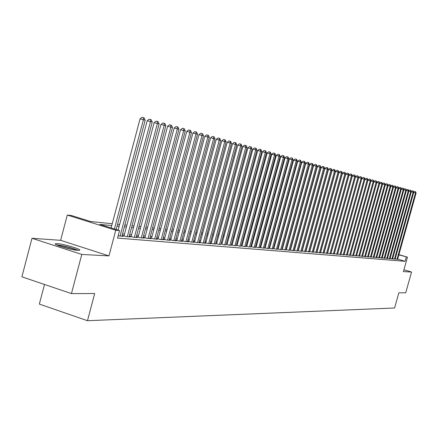 <?xml version="1.0" encoding="UTF-8"?>
<svg xmlns="http://www.w3.org/2000/svg" width="438" height="438" viewBox="0 0 438 438"><rect width="100%" height="100%" fill="white"/><g stroke="black" fill="none" stroke-linecap="round" stroke-linejoin="round"><path stroke-width="0.66" d="M57.192 243.632L55.582 243.687C52.155 244.316 71.64 250.12 77.948 250.344L79.464 250.279C82.689 249.6 63.652 243.928 57.192 243.632M44.495 284.47L39.338 304.076L87.48 320.709L394.594 307.996L398.843 292.808L405.736 292.792L411.55 272.036L403.94 269.77M87.48 320.709L94.69 293.531L71.438 293.586L21.9 276.821L31.985 238.283L81.786 254.44L108.958 255.891L115.774 230.224L67.282 215.047L71.246 215.474L90.639 221.535L112.237 223.73M108.958 255.891L60.63 240.325L31.985 238.283M60.63 240.325L67.282 215.047M71.438 293.586L81.786 254.44M395.164 258.929L397.6 259.334M392.64 258.716L395.109 259.126M390.083 258.497L392.585 258.913M387.499 258.272L390.028 258.694M384.876 258.048L387.438 258.475M382.215 257.823L384.816 258.256M379.522 257.588L382.16 258.031M376.795 257.358L379.467 257.801M374.025 257.117L376.735 257.571M371.221 256.876L373.964 257.336M368.38 256.635L371.161 257.101M365.495 256.389L368.32 256.86M362.576 256.137L365.434 256.613M359.609 255.88L362.511 256.367M356.603 255.622L359.543 256.115M353.554 255.365L356.537 255.863M350.46 255.097L353.488 255.606M347.323 254.828L350.395 255.343M344.142 254.555L347.257 255.075M340.912 254.275L344.071 254.806M340.808 254.648L361.865 178.474L358.738 177.625L337.638 253.996L340.841 254.533M334.303 253.711L337.561 254.254M330.925 253.416L334.232 253.974M327.498 253.126L330.854 253.69M324.021 252.825L327.421 253.399M320.485 252.518L323.945 253.104M316.898 252.211L320.408 252.803M313.252 251.899L316.816 252.502M309.551 251.582L313.17 252.189M305.79 251.253L309.469 251.877M301.968 250.925L305.702 251.56M298.086 250.591L300.2 251.231L301.881 251.237M294.139 250.251L296.291 250.903L297.999 250.903M290.126 249.906L292.316 250.569L294.051 250.569M286.052 249.556L288.275 250.229L290.038 250.229M281.908 249.2L284.169 249.884L285.959 249.884M277.692 248.833L279.991 249.534L281.815 249.534M273.405 248.466L275.743 249.173L277.599 249.178M269.047 248.089L271.423 248.811L273.312 248.811M264.612 247.705L267.032 248.445L268.948 248.445M260.101 247.317L262.565 248.067L264.514 248.067M255.513 246.922L258.015 247.684L260.002 247.684M250.843 246.517L253.388 247.295L255.409 247.295M246.085 246.107L248.68 246.901L250.739 246.901M241.245 245.691L243.884 246.495L245.981 246.495M237.106 245.313L239.006 246.085L241.141 246.085M231.297 244.831L234.034 245.669L236.208 245.669M227.065 244.459L228.975 245.242L231.187 245.242M221.907 244.021L223.823 244.809L226.074 244.809M216.651 243.572L215.72 243.49L218.567 244.366L220.867 244.366M211.297 243.112L210.349 243.035L213.218 243.917L215.556 243.917M205.838 242.647L204.874 242.564L207.765 243.457L211.05 243.736L210.147 243.457M200.275 242.176L199.29 242.094L202.208 242.991L205.553 243.271L204.639 242.991M194.603 241.694L193.601 241.606L196.542 242.515L199.952 242.8L199.016 242.51M188.822 241.201L187.798 241.114L190.76 242.028L194.242 242.318L193.289 242.028M182.925 240.697L181.879 240.61L184.869 241.53L188.417 241.831L187.442 241.53M176.908 240.183L175.846 240.095L178.857 241.026L182.476 241.333L181.485 241.026M170.776 239.663L169.687 239.57L172.72 240.511L176.415 240.823L175.403 240.506M164.513 239.126L163.401 239.033L166.462 239.986L170.234 240.303L169.199 239.98M158.123 238.584L156.99 238.486L160.073 239.449L163.921 239.772L162.87 239.444M151.597 238.026L150.442 237.927L153.552 238.896L157.483 239.23L156.404 238.896M144.934 237.462L143.752 237.358L146.889 238.338L150.902 238.677L149.807 238.332M138.129 236.881L136.924 236.777L140.089 237.768L144.19 238.113L143.062 237.757M131.181 236.285L129.949 236.181L133.141 237.182L137.324 237.533L136.18 237.177M124.08 235.682L122.821 235.573L126.034 236.586L130.316 236.947L129.144 236.575M118.151 235.775L123.155 236.345L121.956 235.967M111.75 225.575L99.776 224.393L119.536 230.569L117.537 238.086L405.073 261.311L397.66 259.121M298.683 249.441L298.404 249.419M294.769 249.096L294.462 249.074M290.788 248.751L290.454 248.724M286.742 248.395L286.375 248.362M282.63 248.039L282.236 248.001M278.453 247.673L278.021 247.634M274.204 247.3L273.739 247.256M269.879 246.922L269.381 246.879M265.483 246.534L264.946 246.49M261.01 246.145L260.435 246.096M256.46 245.745L255.847 245.691M251.834 245.34L251.177 245.285M247.12 244.93L246.424 244.869M242.323 244.508L241.584 244.442M237.44 244.081L236.657 244.015M232.469 243.648L231.642 243.572M227.404 243.205L226.528 243.128M222.252 242.751L221.321 242.668M216.996 242.291L216.022 242.209M211.642 241.825L210.612 241.732M206.189 241.343L205.104 241.25M200.631 240.862L199.487 240.758M194.965 240.363L193.766 240.259M189.183 239.86L187.924 239.745M183.292 239.34L181.967 239.225M177.28 238.814L175.89 238.694M171.143 238.277L169.692 238.152M164.885 237.73L163.363 237.599M158.496 237.172L156.903 237.035M151.975 236.602L150.305 236.454M145.317 236.016L143.571 235.863M138.517 235.425L136.689 235.261M131.57 234.817L129.659 234.648M124.474 234.193L122.47 234.018M232.135 244.891L231.302 244.82M241.995 245.729L241.25 245.669M246.791 246.14L246.096 246.079M251.505 246.539L250.848 246.484M256.137 246.933L255.524 246.884M260.692 247.322L260.117 247.273M265.165 247.705L264.629 247.656M269.562 248.078L269.063 248.039M273.887 248.45L273.421 248.406M278.141 248.811L277.708 248.773M282.324 249.167L281.924 249.134M286.436 249.518L286.069 249.485M290.482 249.863L290.148 249.835M294.467 250.202L294.161 250.175M298.382 250.536L298.108 250.514M398.909 254.642L407.466 257.155L403.425 271.604L411.55 272.036M407.466 257.155L398.848 254.867M405.073 261.311L406.261 257.046M119.536 230.569L115.774 230.224M117.548 224.267L119.629 224.48M124.868 225.012L126.861 225.214M132.03 225.74L133.935 225.931M139.038 226.451L140.861 226.632M145.898 227.147L147.639 227.322M152.61 227.826L154.275 227.995M159.186 228.494L160.779 228.658M165.624 229.151L167.146 229.304M171.931 229.791L173.382 229.934M178.113 230.415L179.498 230.558M184.168 231.029L185.488 231.165M190.108 231.636L191.362 231.762M195.928 232.222L197.122 232.348M201.633 232.802L202.772 232.917M207.234 233.372L208.313 233.481M212.72 233.93L213.749 234.034M218.108 234.478L219.082 234.576M223.396 235.014L224.322 235.107M228.587 235.54L229.457 235.628M233.678 236.055L234.505 236.142M238.677 236.564L239.46 236.646M243.588 237.062L244.327 237.139M248.412 237.555L249.107 237.626M253.148 238.031L253.805 238.102M257.807 238.507L258.415 238.568M262.378 238.973L262.953 239.028M266.873 239.427L267.41 239.482M271.292 239.876L271.79 239.925M275.633 240.314L276.099 240.363M279.904 240.752L280.331 240.796M284.103 241.174L284.497 241.218M288.231 241.595L288.598 241.634M292.294 242.006L292.628 242.039M296.285 242.411L296.592 242.444M300.216 242.811L300.495 242.838M300.129 244.169L299.855 244.141M296.225 243.78L295.918 243.752M292.255 243.391L291.922 243.358M288.226 242.991L287.859 242.953M284.125 242.586L283.725 242.548M279.953 242.176L279.526 242.132M275.716 241.76L275.25 241.71M271.407 241.333L270.908 241.283M267.021 240.9L266.485 240.845M262.559 240.457L261.99 240.402M258.026 240.013L257.413 239.953M253.405 239.553L252.753 239.493M248.707 239.093L248.012 239.022M243.922 238.617L243.189 238.546M239.055 238.141L238.272 238.064M234.095 237.648L233.268 237.566M229.047 237.15L228.171 237.062M223.906 236.646L222.98 236.553M218.666 236.126L217.691 236.033M213.328 235.6L212.299 235.496M207.886 235.064L206.802 234.954M202.34 234.516L201.201 234.401M196.689 233.958L195.49 233.837M190.924 233.388L189.67 233.262M185.044 232.808L183.73 232.677M179.049 232.217L177.669 232.08M172.933 231.614L171.482 231.472M166.692 230.996L165.17 230.848M160.319 230.366L158.726 230.213M153.815 229.726L152.15 229.561M147.173 229.069L145.427 228.899M140.39 228.401L138.567 228.22M133.464 227.716L131.553 227.53M126.379 227.021L124.387 226.824M119.147 226.304L117.061 226.101M114.395 228.964L143.385 119.733L145.175 120.215L116.152 229.512M111.121 227.941L140.067 118.824L143.385 119.733L143.445 117.652L144.162 117.844L142.12 117.291L143.445 117.652M142.12 117.291L140.067 118.824M145.175 120.215L144.162 117.844M57.504 245.28L58.259 245.302C65.377 246.266 71.662 247.919 77.121 250.279M78.156 250.355C71.597 247.689 64.523 245.86 56.94 244.875L56.551 244.853M73.42 249.715L61.035 246.561M120.061 236.082L150.48 121.638L152.227 122.109L121.884 236.235M118.129 230.131L147.19 120.735L150.48 121.638L150.53 119.579L151.23 119.771L149.216 119.218L150.53 119.579M149.216 119.218L147.19 120.735M152.227 122.109L151.23 119.771M127.294 236.69L157.412 123.505L159.125 123.965L129.073 236.838M124.009 235.945L154.154 122.607L157.412 123.505L157.456 121.463L158.14 121.649L156.152 121.107L157.456 121.463M156.152 121.107L154.154 122.607M159.125 123.965L158.14 121.649M134.367 237.286L164.201 125.328L165.871 125.777L136.108 237.434M131.11 236.547L160.965 124.441L164.201 125.328L164.234 123.308L164.907 123.494L162.941 122.958L164.234 123.308M162.941 122.958L160.965 124.441M165.871 125.777L164.907 123.494M141.288 237.867L170.836 127.113L172.479 127.557L142.996 238.009M138.063 237.133L167.634 126.232L170.836 127.113L170.869 125.115L171.521 125.295L169.588 124.764L170.869 125.115M169.588 124.764L167.634 126.232M172.479 127.557L171.521 125.295M148.066 238.436L177.341 128.86L178.939 129.292L149.741 238.579M144.869 237.708L174.16 127.989L177.341 128.86L177.363 126.883L178.003 127.058L176.087 126.533L177.363 126.883M176.087 126.533L174.16 127.989M178.939 129.292L178.003 127.058M154.702 238.995L183.703 130.573L185.269 130.995L156.339 239.132M151.532 238.267L180.549 129.708L183.703 130.573L183.719 128.613L184.343 128.783L182.454 128.268L183.719 128.613M182.454 128.268L180.549 129.708M185.269 130.995L184.343 128.783M161.2 239.542L189.933 132.249L191.472 132.659L162.805 239.679M158.058 238.819L186.807 131.389L189.933 132.249L189.939 130.305L190.557 130.475L188.69 129.966L189.939 130.305M188.69 129.966L186.807 131.389M191.472 132.659L190.557 130.475M167.568 240.079L196.032 133.891L197.538 134.296L169.139 240.21M164.453 239.356L192.934 133.037L196.032 133.891L196.038 131.964L196.64 132.128L194.8 131.624L196.038 131.964M194.8 131.624L192.934 133.037M197.538 134.296L196.64 132.128M173.804 240.604L202.011 135.495L203.489 135.895L175.342 240.73M170.716 239.887L198.94 134.652L202.011 135.495L202.011 133.59L202.602 133.749L200.779 133.256L202.011 133.59M200.779 133.256L198.94 134.652M203.489 135.895L202.602 133.749M179.919 241.114L207.869 137.072L209.315 137.461L181.425 241.245M176.853 240.407L204.825 136.234L207.869 137.072L207.864 135.183L208.439 135.342L206.643 134.849L207.864 135.183M206.643 134.849L204.825 136.234M209.315 137.461L208.439 135.342M185.909 241.617L213.613 138.616L215.031 138.994L187.387 241.743M182.865 240.911L210.59 137.784L213.613 138.616L213.596 136.744L214.166 136.897L212.392 136.415L213.596 136.744M212.392 136.415L210.59 137.784M215.031 138.994L214.166 136.897M191.778 242.115L219.241 140.127L220.632 140.499L193.229 242.236M188.767 241.409L216.241 139.306L219.241 140.127L219.219 138.271L219.777 138.424L218.02 137.948L219.219 138.271M218.02 137.948L216.241 139.306M220.632 140.499L219.777 138.424M197.538 242.597L224.76 141.611L226.118 141.978L198.961 242.718M194.549 241.896L221.781 140.795L224.76 141.611L224.732 139.777L225.28 139.925L223.544 139.448L224.732 139.777M223.544 139.448L221.781 140.795M226.118 141.978L225.28 139.925M203.188 243.074L230.169 143.067L231.505 143.423L204.584 243.189M200.221 242.378L227.218 142.257L230.169 143.067L230.142 141.244L230.673 141.392L228.959 140.921L230.142 141.244M228.959 140.921L227.218 142.257M231.505 143.423L230.673 141.392M208.729 243.539L235.474 144.491L236.788 144.847L210.098 243.654M205.783 242.849L232.551 143.691L235.474 144.491L235.441 142.689L235.967 142.832L234.27 142.366L235.441 142.689M234.27 142.366L232.551 143.691M236.788 144.847L235.967 142.832M214.16 243.993L240.681 145.892L241.968 146.237L215.507 244.108M211.242 243.309L237.779 145.098L240.681 145.892L240.643 144.102L241.157 144.244L239.482 143.784L240.643 144.102M239.482 143.784L237.779 145.098M241.968 146.237L241.157 144.244M219.498 244.442L245.789 147.267L247.054 147.606L220.812 244.557M216.602 243.763L242.909 146.478L245.789 147.267L245.745 145.493L246.255 145.63L244.596 145.175L245.745 145.493M244.596 145.175L242.909 146.478M247.054 147.606L246.255 145.63M224.732 244.886L250.804 148.613L252.042 148.947L226.024 244.995M221.858 244.207L247.946 147.83L250.804 148.613L250.755 146.856L251.253 146.993L249.616 146.544L250.755 146.856M249.616 146.544L247.946 147.83M252.042 148.947L251.253 146.993M229.868 245.318L255.726 149.938L256.942 150.267L231.138 245.422M227.015 244.639L252.885 149.161L255.726 149.938L255.672 148.197L256.159 148.329L254.538 147.885L255.672 148.197M254.538 147.885L252.885 149.161M256.942 150.267L256.159 148.329M234.916 245.74L260.555 151.236L261.749 151.559L236.159 245.844M232.085 245.072L257.741 150.464L260.555 151.236L260.5 149.506L260.977 149.637L259.373 149.199L260.5 149.506M259.373 149.199L257.741 150.464M261.749 151.559L260.977 149.637M239.865 246.156L265.297 152.512L266.468 152.829L241.092 246.26M237.057 245.488L262.504 151.745L265.297 152.512L265.242 150.798L265.707 150.924L264.125 150.491L265.242 150.798M264.125 150.491L262.504 151.745M266.468 152.829L265.707 150.924M244.732 246.567L269.956 153.765L271.106 154.072L245.937 246.665M241.946 245.904L267.18 153.004L269.956 153.765L269.896 152.063L270.356 152.189L268.784 151.762L269.896 152.063M268.784 151.762L267.18 153.004M271.106 154.072L270.356 152.189M249.512 246.966L274.527 154.992L275.661 155.298L250.689 247.07M246.747 246.309L271.779 154.242L274.527 154.992L274.467 153.311L274.916 153.431L273.367 153.01L274.467 153.311M273.367 153.01L271.779 154.242M275.661 155.298L274.916 153.431M254.204 247.366L279.022 156.202L280.134 156.503L255.365 247.459M251.461 246.709L276.29 155.452L279.022 156.202L278.957 154.532L279.4 154.652L277.862 154.231L278.957 154.532M277.862 154.231L276.29 155.452M280.134 156.503L279.4 154.652M258.82 247.749L283.441 157.39L284.53 157.685L259.958 247.848M256.093 247.098L280.725 156.645L283.441 157.39L283.37 155.731L283.808 155.851L282.286 155.435L283.37 155.731M282.286 155.435L280.725 156.645M284.53 157.685L283.808 155.851M263.353 248.132L287.777 158.556L288.85 158.846L264.47 248.226M260.648 247.481L285.089 157.817L287.777 158.556L287.706 156.913L288.133 157.028L286.627 156.618L287.706 156.913M286.627 156.618L285.089 157.817M288.85 158.846L288.133 157.028M267.804 248.505L292.042 159.7L293.099 159.985L268.91 248.598M265.121 247.864L289.37 158.972L292.042 159.7L291.965 158.069L292.387 158.184L290.898 157.779L291.965 158.069M290.898 157.779L289.37 158.972M293.099 159.985L292.387 158.184M272.184 248.877L296.236 160.828L297.271 161.107L273.268 248.965M269.523 248.231L293.58 160.1L296.236 160.828L296.154 159.213L296.57 159.322L295.092 158.923L296.154 159.213M295.092 158.923L293.58 160.1M297.271 161.107L296.57 159.322M276.493 249.238L300.353 161.94L301.371 162.213L277.555 249.326M273.849 248.598L297.72 161.217L300.353 161.94L300.271 160.33L300.682 160.445L299.22 160.045L300.271 160.33M299.22 160.045L297.72 161.217M301.371 162.213L300.682 160.445M280.725 249.594L304.405 163.029L305.406 163.297L281.776 249.682M278.103 248.959L301.793 162.312L304.405 163.029L304.322 161.436L304.722 161.545L303.277 161.146L304.322 161.436M303.277 161.146L301.793 162.312M305.406 163.297L304.722 161.545M284.892 249.945L308.39 164.097L309.376 164.365L285.921 250.032M282.286 249.315L305.795 163.385L308.39 164.097L308.303 162.52L308.697 162.624L307.262 162.235L308.303 162.52M307.262 162.235L305.795 163.385M309.376 164.365L308.697 162.624M288.987 250.29L312.31 165.153L313.28 165.411L290 250.372M286.397 249.66L309.732 164.447L312.31 165.153L312.217 163.582L312.606 163.692L311.188 163.303L312.217 163.582M311.188 163.303L309.732 164.447M313.28 165.411L312.606 163.692M293.017 250.629L316.165 166.188L317.117 166.445L294.013 250.711M290.443 250.005L313.603 165.487L316.165 166.188L316.072 164.633L316.455 164.737L315.048 164.354L316.072 164.633M315.048 164.354L313.603 165.487M317.117 166.445L316.455 164.737M296.98 250.963L319.954 167.206L320.895 167.458L297.96 251.045M294.429 250.339L317.413 166.511L319.954 167.206L319.86 165.663L320.238 165.767L318.842 165.383L319.86 165.663M318.842 165.383L317.413 166.511M320.895 167.458L320.238 165.767M300.879 251.286L323.687 168.208L324.607 168.46L301.848 251.368M298.344 250.673L321.158 167.519L323.687 168.208L323.589 166.675L323.961 166.779L322.582 166.402L323.589 166.675M322.582 166.402L321.158 167.519M324.607 168.46L323.961 166.779M304.717 251.609L327.356 169.199L328.265 169.44L305.669 251.691M302.204 250.996L324.848 168.51L327.356 169.199L327.257 167.677L327.624 167.776L326.255 167.404L327.257 167.677M326.255 167.404L324.848 168.51M328.265 169.44L327.624 167.776M308.494 251.927L330.969 170.168L331.862 170.409L309.431 252.009M305.998 251.319L328.478 169.484L330.969 170.168L330.871 168.657L331.227 168.756L329.874 168.389L330.871 168.657M329.874 168.389L328.478 169.484M331.862 170.409L331.227 168.756M312.217 252.244L334.528 171.127L335.404 171.362L313.137 252.321M309.732 251.636L332.053 170.448L334.528 171.127L334.424 169.626L334.774 169.725L333.433 169.358L334.424 169.626M333.433 169.358L332.053 170.448M335.404 171.362L334.774 169.725M315.875 252.551L338.026 172.068L338.892 172.298L316.784 252.627M313.411 251.949L335.568 171.395L338.026 172.068L337.922 170.579L338.273 170.672L336.942 170.311L337.922 170.579M336.942 170.311L335.568 171.395M338.892 172.298L338.273 170.672M319.483 252.852L341.476 172.994L342.324 173.224L320.375 252.929M317.03 252.255L339.034 172.326L341.476 172.994L341.366 171.515L341.711 171.608L340.392 171.247L341.366 171.515M340.392 171.247L339.034 172.326M342.324 173.224L341.711 171.608M323.03 253.153L344.865 173.908L345.708 174.132L323.906 253.224M320.594 252.556L342.445 173.24L344.865 173.908L344.761 172.441L345.095 172.534L343.792 172.172L344.761 172.441M343.792 172.172L342.445 173.24M345.708 174.132L345.095 172.534M326.524 253.443L348.21 174.806L349.037 175.025L327.389 253.52M324.109 252.852L345.801 174.143L348.21 174.806L348.1 173.349L348.434 173.437L347.137 173.087L348.1 173.349M347.137 173.087L345.801 174.143M349.037 175.025L348.434 173.437M329.967 253.733L351.5 175.687L352.316 175.906L330.821 253.805M327.569 253.142L349.108 175.036L351.5 175.687L351.391 174.242L351.719 174.335L350.433 173.985L351.391 174.242M350.433 173.985L349.108 175.036M352.316 175.906L351.719 174.335M333.362 254.018L354.742 176.563L355.546 176.777L334.199 254.089M330.975 253.432L352.366 175.912L354.742 176.563L354.632 175.123L354.955 175.211L353.68 174.866L354.632 175.123M353.68 174.866L352.366 175.912M355.546 176.777L354.955 175.211M336.702 254.303L357.939 177.423L358.727 177.631L337.528 254.369M334.331 253.717L355.574 176.771L357.939 177.423L357.824 175.994L358.142 176.081L356.882 175.737L357.824 175.994M356.882 175.737L355.574 176.771M358.727 177.631L358.142 176.081M339.992 254.577L361.082 178.266L360.972 176.853L361.284 176.936L360.031 176.596L360.972 176.853M360.031 176.596L358.738 177.625M361.865 178.474L361.284 176.936M343.233 254.85L364.186 179.098L364.953 179.306L344.038 254.916M364.071 177.697L364.186 179.098L361.859 178.463L363.135 177.439L364.378 177.779L363.135 177.439M364.953 179.306L364.378 177.779M346.431 255.119L367.241 179.919L367.997 180.127L347.225 255.184M367.121 178.523L366.195 178.271L367.121 178.523L367.241 179.919L364.947 179.295M366.195 178.271L364.942 179.273M367.997 180.127L367.427 178.605M365.407 256.717L385.374 184.798L370.991 180.916L350.362 255.453M370.433 179.427L369.212 179.093L370.433 179.427L370.997 180.932L367.991 180.111M349.584 255.387L370.252 180.73L370.132 179.345M369.212 179.093L367.98 180.078M373.395 180.232L372.185 179.903L373.395 180.232L373.953 181.726L353.461 255.71M352.689 255.644L373.22 181.529L373.099 180.149M372.185 179.903L370.975 180.867M376.313 181.025L375.114 180.697L376.313 181.025L376.872 182.509L356.51 255.967M355.749 255.901L376.143 182.317L376.023 180.949M375.114 180.697L373.926 181.65M379.193 181.808L378.005 181.485L379.193 181.808L379.746 183.281L359.516 256.219M358.766 256.159L379.029 183.089L378.908 181.732M378.005 181.485L376.833 182.422M382.035 182.586L380.852 182.263L382.035 182.586L382.577 184.048L362.483 256.471M361.744 256.405L381.87 183.856L381.75 182.504M380.852 182.263L379.702 183.177M364.679 256.652L384.679 184.612L384.553 183.27L384.832 183.347L383.661 183.024L384.553 183.27M383.661 183.024L382.533 183.927M385.374 184.798L384.832 183.347M367.575 256.898L387.444 185.351L388.128 185.537L368.292 256.958M387.318 184.02L386.431 183.779L387.318 184.02L387.444 185.351L385.369 184.787M386.431 183.779L385.325 184.666M388.128 185.537L387.592 184.097M373.942 257.435L393.527 186.988L390.838 186.254L371.134 257.199M390.313 184.836L389.163 184.524L390.313 184.836L390.844 186.27L388.123 185.526M370.428 257.139L390.17 186.084L390.044 184.765M389.163 184.524L388.073 185.394M373.242 257.374L392.859 186.807L392.733 185.493L393.001 185.57L391.857 185.258L392.733 185.493M391.857 185.258L390.789 186.112M393.527 186.988L393.001 185.57M376.018 257.61L395.514 187.524L396.171 187.699L376.707 257.664M395.383 186.216L394.512 185.98L395.383 186.216L395.514 187.524L393.521 186.977M394.512 185.98L393.466 186.823M396.171 187.699L395.645 186.287M382.133 258.119L401.35 189.096L398.772 188.389L379.439 257.894M398.262 186.999L397.135 186.692L398.262 186.999L398.777 188.4L396.166 187.688M378.76 257.84L398.131 188.225L398 186.927M397.135 186.692L396.105 187.524M381.465 258.064L400.71 188.92L400.841 187.699L399.724 187.398L400.584 187.634M399.724 187.398L398.711 188.214M401.35 189.096L400.841 187.699M387.416 258.568L406.398 190.448L403.885 189.764L384.794 258.343M403.382 188.395L402.276 188.088L403.382 188.395L403.891 189.774L401.35 189.085M384.131 258.289L403.261 189.605L403.13 188.324M402.276 188.088L401.279 188.893M386.765 258.513L405.774 190.284L405.895 189.079L404.794 188.778L405.643 189.008M404.794 188.778L403.814 189.566M406.398 190.448L405.895 189.079M397.573 259.422L416.1 193.059L408.868 191.105L390.006 258.781M408.369 189.753L407.28 189.451L408.369 189.753L408.873 191.116L406.393 190.437M389.36 258.732L408.254 190.952L408.123 189.687M407.28 189.451L406.316 190.229M410.817 190.415L409.733 190.119L410.817 190.415L411.315 191.773L392.563 259M391.922 258.946L410.707 191.609L410.576 190.349M409.733 190.119L408.785 190.886M413.231 191.072L412.153 190.782L413.231 191.072L413.724 192.419L395.081 259.208M394.457 259.159L413.122 192.26L412.99 191.006M412.153 190.782L411.222 191.532M396.954 259.367L415.509 192.901L415.613 191.724L414.545 191.428L415.377 191.658M414.545 191.428L413.631 192.167M416.1 193.059L415.613 191.724"/></g></svg>
